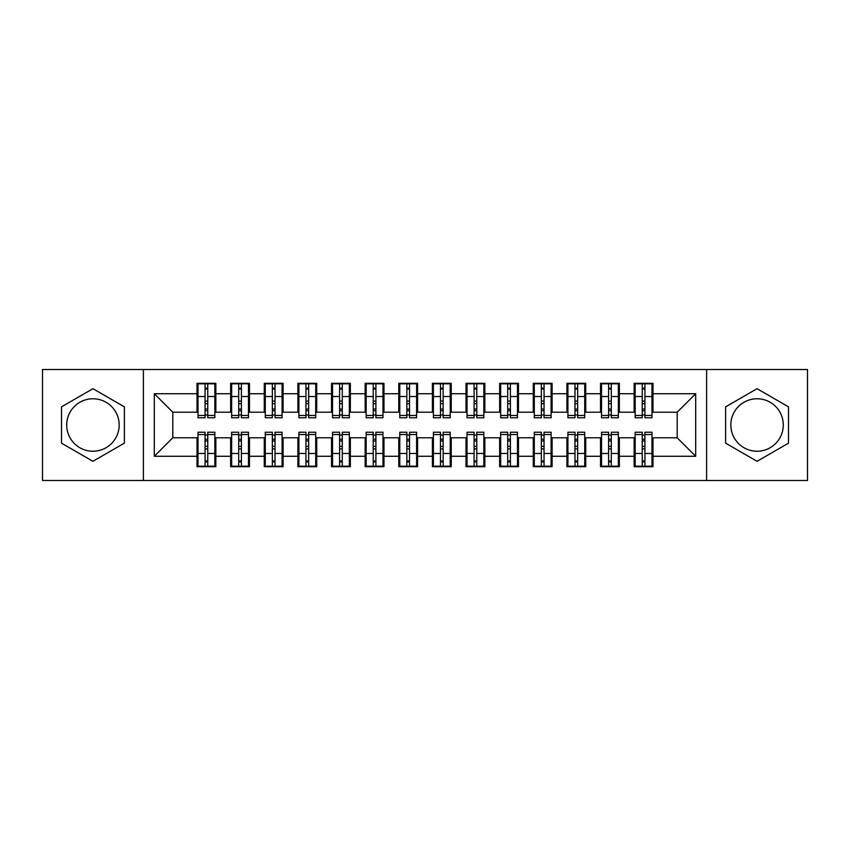 <?xml version="1.0" encoding="UTF-8"?>
<svg xmlns="http://www.w3.org/2000/svg" width="850" height="850" viewBox="0 0 850 850"><rect width="100%" height="100%" fill="white"/><g stroke="black" fill="none" stroke-linecap="round" stroke-linejoin="round"><path stroke-width="1.27" d="M757.063 398.767A26.233 26.233 0 0 0 730.83 425A26.233 26.233 0 0 0 757.063 451.233A26.233 26.233 0 0 0 783.286 425A26.233 26.233 0 0 0 757.063 398.767M92.937 451.233A26.233 26.233 0 0 1 66.714 425A26.233 26.233 0 0 1 92.937 398.767A26.233 26.233 0 0 1 119.17 425A26.233 26.233 0 0 1 92.937 451.233M706.616 480.484L807.5 480.484L807.5 369.516L706.616 369.516L706.616 480.484L143.384 480.484L143.384 369.516L42.5 369.516L42.5 480.484L143.384 480.484M642.228 403.644L644.916 403.644L642.228 403.644M644.916 446.356L642.228 446.356L644.916 446.356M608.6 403.644L611.288 403.644L608.6 403.644M611.288 446.356L608.6 446.356L611.288 446.356M574.972 403.644L577.66 403.644L574.972 403.644M577.66 446.356L574.972 446.356L577.66 446.356M541.344 403.644L544.043 403.644L541.344 403.644M544.043 446.356L541.344 446.356L544.043 446.356M507.716 403.644L510.414 403.644L507.716 403.644M510.414 446.356L507.716 446.356L510.414 446.356M474.098 403.644L476.786 403.644L474.098 403.644M476.786 446.356L474.098 446.356L476.786 446.356M440.47 403.644L443.158 403.644L440.47 403.644M443.158 446.356L440.47 446.356L443.158 446.356M406.842 403.644L409.53 403.644L406.842 403.644M409.53 446.356L406.842 446.356L409.53 446.356M373.214 403.644L375.902 403.644L373.214 403.644M375.902 446.356L373.214 446.356L375.902 446.356M339.586 403.644L342.284 403.644L339.586 403.644M342.284 446.356L339.586 446.356L342.284 446.356M305.957 403.644L308.656 403.644L305.957 403.644M308.656 446.356L305.957 446.356L308.656 446.356M272.34 403.644L275.028 403.644L272.34 403.644M275.028 446.356L272.34 446.356L275.028 446.356M238.712 403.644L241.4 403.644L238.712 403.644M241.4 446.356L238.712 446.356L241.4 446.356M706.616 369.516L143.384 369.516M198.018 412.218L172.805 412.218L154.307 393.731L154.307 456.269L197.009 456.269L197.009 466.692L215.847 466.692L215.847 456.269L230.637 456.269L230.637 466.692L249.475 466.692L249.475 456.269L264.265 456.269L264.265 466.692L283.092 466.692L283.092 456.269L297.893 456.269L297.893 466.692L316.721 466.692L316.721 456.269L331.521 456.269L331.521 466.692L350.349 466.692L350.349 456.269L365.149 456.269L365.149 466.692L383.977 466.692L383.977 456.269L398.767 456.269L398.767 466.692L417.605 466.692L417.605 456.269L432.395 456.269L432.395 466.692L451.233 466.692L451.233 456.269L466.023 456.269L466.023 466.692L484.851 466.692L484.851 456.269L499.651 456.269L499.651 466.692L518.479 466.692L518.479 456.269L533.279 456.269L533.279 466.692L552.107 466.692L552.107 456.269L566.907 456.269L566.907 466.692L585.735 466.692L585.735 456.269L600.525 456.269L600.525 466.692L619.363 466.692L619.363 456.269L634.153 456.269L634.153 466.692L652.991 466.692L652.991 437.782L677.195 437.782L677.195 412.218L651.982 412.218M154.307 393.731L197.009 393.731L197.009 412.218M677.195 412.218L695.693 393.731L652.991 393.731L652.991 383.308L634.153 383.308L634.153 393.731L619.363 393.731L619.363 383.308L600.525 383.308L600.525 393.731L585.735 393.731L585.735 383.308L566.907 383.308L566.907 393.731L552.107 393.731L552.107 383.308L533.279 383.308L533.279 393.731L518.479 393.731L518.479 383.308L499.651 383.308L499.651 393.731L484.851 393.731L484.851 383.308L466.023 383.308L466.023 393.731L451.233 393.731L451.233 383.308L432.395 383.308L432.395 393.731L417.605 393.731L417.605 383.308L398.767 383.308L398.767 393.731L383.977 393.731L383.977 383.308L365.149 383.308L365.149 393.731L350.349 393.731L350.349 383.308L331.521 383.308L331.521 393.731L316.721 393.731L316.721 383.308L297.893 383.308L297.893 393.731L283.092 393.731L283.092 383.308L264.265 383.308L264.265 393.731L249.475 393.731L249.475 383.308L230.637 383.308L230.637 393.731L215.847 393.731L215.847 383.308L197.009 383.308L197.009 393.731M695.693 393.731L695.693 456.269L652.991 456.269M619.363 456.269L619.363 437.782L635.162 437.782M634.153 456.269L634.153 437.782M652.991 393.731L652.991 412.218M585.735 456.269L585.735 437.782L601.534 437.782M600.525 456.269L600.525 437.782M634.153 393.731L634.153 412.218L618.354 412.218M619.363 393.731L619.363 412.218M552.107 456.269L552.107 437.782L567.917 437.782M566.907 456.269L566.907 437.782M600.525 393.731L600.525 412.218L584.726 412.218M585.735 393.731L585.735 412.218M518.479 456.269L518.479 437.782L534.289 437.782M533.279 456.269L533.279 437.782M566.907 393.731L566.907 412.218L551.097 412.218M552.107 393.731L552.107 412.218M484.851 456.269L484.851 437.782L500.661 437.782M499.651 456.269L499.651 437.782M533.279 393.731L533.279 412.218L517.469 412.218M518.479 393.731L518.479 412.218M451.233 456.269L451.233 437.782L467.033 437.782M466.023 456.269L466.023 437.782M499.651 393.731L499.651 412.218L483.841 412.218M484.851 393.731L484.851 412.218M417.605 456.269L417.605 437.782L433.404 437.782M432.395 456.269L432.395 437.782M466.023 393.731L466.023 412.218L450.224 412.218M451.233 393.731L451.233 412.218M383.977 456.269L383.977 437.782L399.776 437.782M398.767 456.269L398.767 437.782M432.395 393.731L432.395 412.218L416.596 412.218M417.605 393.731L417.605 412.218M350.349 456.269L350.349 437.782L366.159 437.782M365.149 456.269L365.149 437.782M398.767 393.731L398.767 412.218L382.967 412.218M383.977 393.731L383.977 412.218M316.721 456.269L316.721 437.782L332.531 437.782M331.521 456.269L331.521 437.782M365.149 393.731L365.149 412.218L349.339 412.218M350.349 393.731L350.349 412.218M283.092 456.269L283.092 437.782L298.902 437.782M297.893 456.269L297.893 437.782M331.521 393.731L331.521 412.218L315.711 412.218M316.721 393.731L316.721 412.218M249.475 456.269L249.475 437.782L265.274 437.782M264.265 456.269L264.265 437.782M297.893 393.731L297.893 412.218L282.083 412.218M283.092 393.731L283.092 412.218M215.847 456.269L215.847 437.782L231.646 437.782M230.637 456.269L230.637 437.782M264.265 393.731L264.265 412.218L248.466 412.218M249.475 393.731L249.475 412.218M205.084 403.644L207.772 403.644L205.084 403.644M207.772 446.356L205.084 446.356L207.772 446.356M154.307 456.269L172.805 437.782L198.018 437.782M197.009 456.269L197.009 437.782M230.637 393.731L230.637 412.218L214.837 412.218M215.847 393.731L215.847 412.218M124.376 406.853L92.937 388.694L61.498 406.853L61.498 443.147L92.937 461.306L124.376 443.147L124.376 406.853M725.624 406.853L725.624 443.147L757.063 461.306L788.503 443.147L788.503 406.853L757.063 388.694L725.624 406.853M172.805 412.218L172.805 437.782M635.162 412.218L634.153 412.218M601.534 412.218L600.525 412.218M567.917 412.218L566.907 412.218M534.289 412.218L533.279 412.218M500.661 412.218L499.651 412.218M467.033 412.218L466.023 412.218M433.404 412.218L432.395 412.218M399.776 412.218L398.767 412.218M366.159 412.218L365.149 412.218M332.531 412.218L331.521 412.218M298.902 412.218L297.893 412.218M265.274 412.218L264.265 412.218M231.646 412.218L230.637 412.218M214.837 437.782L215.847 437.782M248.466 437.782L249.475 437.782M282.083 437.782L283.092 437.782M315.711 437.782L316.721 437.782M349.339 437.782L350.349 437.782M382.967 437.782L383.977 437.782M416.596 437.782L417.605 437.782M450.224 437.782L451.233 437.782M483.841 437.782L484.851 437.782M517.469 437.782L518.479 437.782M551.097 437.782L552.107 437.782M584.726 437.782L585.735 437.782M618.354 437.782L619.363 437.782M651.982 437.782L652.991 437.782M695.693 456.269L677.195 437.782M198.018 383.637L214.837 383.637L198.018 383.637L198.018 417.775L205.084 417.775L205.084 383.764L214.837 383.817L214.837 417.775L207.772 417.775L207.772 383.817M205.084 388.142L207.772 388.142M205.084 414.949L207.772 414.949M207.772 410.72L205.084 410.72M205.084 409.073L207.772 409.073M215.847 399.277L214.837 399.277M215.847 403.644L214.837 403.644M198.018 399.277L197.009 399.277M198.018 403.644L197.009 403.644M214.837 466.363L198.018 466.363L214.837 466.363L214.837 432.225L207.772 432.225L207.772 466.236L198.018 466.183L198.018 432.225L205.084 432.225L205.084 466.183M207.772 461.858L205.084 461.858M207.772 435.051L205.084 435.051M205.084 439.28L207.772 439.28M207.772 440.927L205.084 440.927M197.009 450.723L198.018 450.723M197.009 446.356L198.018 446.356M214.837 450.723L215.847 450.723M214.837 446.356L215.847 446.356M231.646 383.637L248.466 383.637L231.646 383.637L231.646 417.775L238.712 417.775L238.712 383.764L248.466 383.817L248.466 417.775L241.4 417.775L241.4 383.817M238.712 388.142L241.4 388.142M238.712 414.949L241.4 414.949M241.4 410.72L238.712 410.72M238.712 409.073L241.4 409.073M249.475 399.277L248.466 399.277M249.475 403.644L248.466 403.644M231.646 399.277L230.637 399.277M231.646 403.644L230.637 403.644M265.274 383.637L282.083 383.637L265.274 383.637L265.274 417.775L272.34 417.775L272.34 383.764L282.083 383.817L282.083 417.775L275.028 417.775L275.028 383.817M272.34 388.142L275.028 388.142M272.34 414.949L275.028 414.949M275.028 410.72L272.34 410.72M272.34 409.073L275.028 409.073M283.092 399.277L282.083 399.277M283.092 403.644L282.083 403.644M265.274 399.277L264.265 399.277M265.274 403.644L264.265 403.644M298.902 383.637L315.711 383.637L298.902 383.637L298.902 417.775L305.957 417.775L305.957 383.764L315.711 383.817L315.711 417.775L308.656 417.775L308.656 383.817M305.957 388.142L308.656 388.142M305.957 414.949L308.656 414.949M308.656 410.72L305.957 410.72M305.957 409.073L308.656 409.073M316.721 399.277L315.711 399.277M316.721 403.644L315.711 403.644M298.902 399.277L297.893 399.277M298.902 403.644L297.893 403.644M332.531 383.637L349.339 383.637L332.531 383.637L332.531 417.775L339.586 417.775L339.586 383.764L349.339 383.817L349.339 417.775L342.284 417.775L342.284 383.817M339.586 388.142L342.284 388.142M339.586 414.949L342.284 414.949M342.284 410.72L339.586 410.72M339.586 409.073L342.284 409.073M350.349 399.277L349.339 399.277M350.349 403.644L349.339 403.644M332.531 399.277L331.521 399.277M332.531 403.644L331.521 403.644M248.466 466.363L231.646 466.363L248.466 466.363L248.466 432.225L241.4 432.225L241.4 466.236L231.646 466.183L231.646 432.225L238.712 432.225L238.712 466.183M241.4 461.858L238.712 461.858M241.4 435.051L238.712 435.051M238.712 439.28L241.4 439.28M241.4 440.927L238.712 440.927M230.637 450.723L231.646 450.723M230.637 446.356L231.646 446.356M248.466 450.723L249.475 450.723M248.466 446.356L249.475 446.356M282.083 466.363L265.274 466.363L282.083 466.363L282.083 432.225L275.028 432.225L275.028 466.236L265.274 466.183L265.274 432.225L272.34 432.225L272.34 466.183M275.028 461.858L272.34 461.858M275.028 435.051L272.34 435.051M272.34 439.28L275.028 439.28M275.028 440.927L272.34 440.927M264.265 450.723L265.274 450.723M264.265 446.356L265.274 446.356M282.083 450.723L283.092 450.723M282.083 446.356L283.092 446.356M315.711 466.363L298.902 466.363L315.711 466.363L315.711 432.225L308.656 432.225L308.656 466.236L298.902 466.183L298.902 432.225L305.957 432.225L305.957 466.183M308.656 461.858L305.957 461.858M308.656 435.051L305.957 435.051M305.957 439.28L308.656 439.28M308.656 440.927L305.957 440.927M297.893 450.723L298.902 450.723M297.893 446.356L298.902 446.356M315.711 450.723L316.721 450.723M315.711 446.356L316.721 446.356M349.339 466.363L332.531 466.363L349.339 466.363L349.339 432.225L342.284 432.225L342.284 466.236L332.531 466.183L332.531 432.225L339.586 432.225L339.586 466.183M342.284 461.858L339.586 461.858M342.284 435.051L339.586 435.051M339.586 439.28L342.284 439.28M342.284 440.927L339.586 440.927M331.521 450.723L332.531 450.723M331.521 446.356L332.531 446.356M349.339 450.723L350.349 450.723M349.339 446.356L350.349 446.356M366.159 383.637L382.967 383.637L366.159 383.637L366.159 417.775L373.214 417.775L373.214 383.764L382.967 383.817L382.967 417.775L375.902 417.775L375.902 383.817M373.214 388.142L375.902 388.142M373.214 414.949L375.902 414.949M375.902 410.72L373.214 410.72M373.214 409.073L375.902 409.073M383.977 399.277L382.967 399.277M383.977 403.644L382.967 403.644M366.159 399.277L365.149 399.277M366.159 403.644L365.149 403.644M382.967 466.363L366.159 466.363L382.967 466.363L382.967 432.225L375.902 432.225L375.902 466.236L366.159 466.183L366.159 432.225L373.214 432.225L373.214 466.183M375.902 461.858L373.214 461.858M375.902 435.051L373.214 435.051M373.214 439.28L375.902 439.28M375.902 440.927L373.214 440.927M365.149 450.723L366.159 450.723M365.149 446.356L366.159 446.356M382.967 450.723L383.977 450.723M382.967 446.356L383.977 446.356M399.776 383.637L416.596 383.637L399.776 383.637L399.776 417.775L406.842 417.775L406.842 383.764L416.596 383.817L416.596 417.775L409.53 417.775L409.53 383.817M406.842 388.142L409.53 388.142M406.842 414.949L409.53 414.949M409.53 410.72L406.842 410.72M406.842 409.073L409.53 409.073M417.605 399.277L416.596 399.277M417.605 403.644L416.596 403.644M399.776 399.277L398.767 399.277M399.776 403.644L398.767 403.644M433.404 383.637L450.224 383.637L433.404 383.637L433.404 417.775L440.47 417.775L440.47 383.764L450.224 383.817L450.224 417.775L443.158 417.775L443.158 383.817M440.47 388.142L443.158 388.142M440.47 414.949L443.158 414.949M443.158 410.72L440.47 410.72M440.47 409.073L443.158 409.073M451.233 399.277L450.224 399.277M451.233 403.644L450.224 403.644M433.404 399.277L432.395 399.277M433.404 403.644L432.395 403.644M467.033 383.637L483.841 383.637L467.033 383.637L467.033 417.775L474.098 417.775L474.098 383.764L483.841 383.817L483.841 417.775L476.786 417.775L476.786 383.817M474.098 388.142L476.786 388.142M474.098 414.949L476.786 414.949M476.786 410.72L474.098 410.72M474.098 409.073L476.786 409.073M484.851 399.277L483.841 399.277M484.851 403.644L483.841 403.644M467.033 399.277L466.023 399.277M467.033 403.644L466.023 403.644M416.596 466.363L399.776 466.363L416.596 466.363L416.596 432.225L409.53 432.225L409.53 466.236L399.776 466.183L399.776 432.225L406.842 432.225L406.842 466.183M409.53 461.858L406.842 461.858M409.53 435.051L406.842 435.051M406.842 439.28L409.53 439.28M409.53 440.927L406.842 440.927M398.767 450.723L399.776 450.723M398.767 446.356L399.776 446.356M416.596 450.723L417.605 450.723M416.596 446.356L417.605 446.356M450.224 466.363L433.404 466.363L450.224 466.363L450.224 432.225L443.158 432.225L443.158 466.236L433.404 466.183L433.404 432.225L440.47 432.225L440.47 466.183M443.158 461.858L440.47 461.858M443.158 435.051L440.47 435.051M440.47 439.28L443.158 439.28M443.158 440.927L440.47 440.927M432.395 450.723L433.404 450.723M432.395 446.356L433.404 446.356M450.224 450.723L451.233 450.723M450.224 446.356L451.233 446.356M483.841 466.363L467.033 466.363L483.841 466.363L483.841 432.225L476.786 432.225L476.786 466.236L467.033 466.183L467.033 432.225L474.098 432.225L474.098 466.183M476.786 461.858L474.098 461.858M476.786 435.051L474.098 435.051M474.098 439.28L476.786 439.28M476.786 440.927L474.098 440.927M466.023 450.723L467.033 450.723M466.023 446.356L467.033 446.356M483.841 450.723L484.851 450.723M483.841 446.356L484.851 446.356M500.661 383.637L517.469 383.637L500.661 383.637L500.661 417.775L507.716 417.775L507.716 383.764L517.469 383.817L517.469 417.775L510.414 417.775L510.414 383.817M507.716 388.142L510.414 388.142M507.716 414.949L510.414 414.949M510.414 410.72L507.716 410.72M507.716 409.073L510.414 409.073M518.479 399.277L517.469 399.277M518.479 403.644L517.469 403.644M500.661 399.277L499.651 399.277M500.661 403.644L499.651 403.644M517.469 466.363L500.661 466.363L517.469 466.363L517.469 432.225L510.414 432.225L510.414 466.236L500.661 466.183L500.661 432.225L507.716 432.225L507.716 466.183M510.414 461.858L507.716 461.858M510.414 435.051L507.716 435.051M507.716 439.28L510.414 439.28M510.414 440.927L507.716 440.927M499.651 450.723L500.661 450.723M499.651 446.356L500.661 446.356M517.469 450.723L518.479 450.723M517.469 446.356L518.479 446.356M534.289 383.637L551.097 383.637L534.289 383.637L534.289 417.775L541.344 417.775L541.344 383.764L551.097 383.817L551.097 417.775L544.043 417.775L544.043 383.817M541.344 388.142L544.043 388.142M541.344 414.949L544.043 414.949M544.043 410.72L541.344 410.72M541.344 409.073L544.043 409.073M552.107 399.277L551.097 399.277M552.107 403.644L551.097 403.644M534.289 399.277L533.279 399.277M534.289 403.644L533.279 403.644M551.097 466.363L534.289 466.363L551.097 466.363L551.097 432.225L544.043 432.225L544.043 466.236L534.289 466.183L534.289 432.225L541.344 432.225L541.344 466.183M544.043 461.858L541.344 461.858M544.043 435.051L541.344 435.051M541.344 439.28L544.043 439.28M544.043 440.927L541.344 440.927M533.279 450.723L534.289 450.723M533.279 446.356L534.289 446.356M551.097 450.723L552.107 450.723M551.097 446.356L552.107 446.356M567.917 383.637L584.726 383.637L567.917 383.637L567.917 417.775L574.972 417.775L574.972 383.764L584.726 383.817L584.726 417.775L577.66 417.775L577.66 383.817M574.972 388.142L577.66 388.142M574.972 414.949L577.66 414.949M577.66 410.72L574.972 410.72M574.972 409.073L577.66 409.073M585.735 399.277L584.726 399.277M585.735 403.644L584.726 403.644M567.917 399.277L566.907 399.277M567.917 403.644L566.907 403.644M584.726 466.363L567.917 466.363L584.726 466.363L584.726 432.225L577.66 432.225L577.66 466.236L567.917 466.183L567.917 432.225L574.972 432.225L574.972 466.183M577.66 461.858L574.972 461.858M577.66 435.051L574.972 435.051M574.972 439.28L577.66 439.28M577.66 440.927L574.972 440.927M566.907 450.723L567.917 450.723M566.907 446.356L567.917 446.356M584.726 450.723L585.735 450.723M584.726 446.356L585.735 446.356M601.534 383.637L618.354 383.637L601.534 383.637L601.534 417.775L608.6 417.775L608.6 383.764L618.354 383.817L618.354 417.775L611.288 417.775L611.288 383.817M608.6 388.142L611.288 388.142M608.6 414.949L611.288 414.949M611.288 410.72L608.6 410.72M608.6 409.073L611.288 409.073M619.363 399.277L618.354 399.277M619.363 403.644L618.354 403.644M601.534 399.277L600.525 399.277M601.534 403.644L600.525 403.644M618.354 466.363L601.534 466.363L618.354 466.363L618.354 432.225L611.288 432.225L611.288 466.236L601.534 466.183L601.534 432.225L608.6 432.225L608.6 466.183M611.288 461.858L608.6 461.858M611.288 435.051L608.6 435.051M608.6 439.28L611.288 439.28M611.288 440.927L608.6 440.927M600.525 450.723L601.534 450.723M600.525 446.356L601.534 446.356M618.354 450.723L619.363 450.723M618.354 446.356L619.363 446.356M635.162 383.637L651.982 383.637L635.162 383.637L635.162 417.775L642.228 417.775L642.228 383.764L651.982 383.817L651.982 417.775L644.916 417.775L644.916 383.817M642.228 388.142L644.916 388.142M642.228 414.949L644.916 414.949M644.916 410.72L642.228 410.72M642.228 409.073L644.916 409.073M652.991 399.277L651.982 399.277M652.991 403.644L651.982 403.644M635.162 399.277L634.153 399.277M635.162 403.644L634.153 403.644M651.982 466.363L635.162 466.363L651.982 466.363L651.982 432.225L644.916 432.225L644.916 466.236L635.162 466.183L635.162 432.225L642.228 432.225L642.228 466.183M644.916 461.858L642.228 461.858M644.916 435.051L642.228 435.051M642.228 439.28L644.916 439.28M644.916 440.927L642.228 440.927M634.153 450.723L635.162 450.723M634.153 446.356L635.162 446.356M651.982 450.723L652.991 450.723M651.982 446.356L652.991 446.356M198.018 383.817L205.084 383.817M207.772 415.459L214.837 415.459M207.772 396.536L214.837 396.536M198.018 415.459L205.084 415.459M198.018 396.536L205.084 396.536M205.084 401.083L207.772 401.083M205.084 389.024L207.772 389.024M214.837 466.183L207.772 466.183M205.084 434.541L198.018 434.541M205.084 453.464L198.018 453.464M214.837 434.541L207.772 434.541M214.837 453.464L207.772 453.464M207.772 448.917L205.084 448.917M207.772 460.976L205.084 460.976M231.646 383.817L238.712 383.817M241.4 415.459L248.466 415.459M241.4 396.536L248.466 396.536M231.646 415.459L238.712 415.459M231.646 396.536L238.712 396.536M238.712 401.083L241.4 401.083M238.712 389.024L241.4 389.024M265.274 383.817L272.34 383.817M275.028 415.459L282.083 415.459M275.028 396.536L282.083 396.536M265.274 415.459L272.34 415.459M265.274 396.536L272.34 396.536M272.34 401.083L275.028 401.083M272.34 389.024L275.028 389.024M298.902 383.817L305.957 383.817M308.656 415.459L315.711 415.459M308.656 396.536L315.711 396.536M298.902 415.459L305.957 415.459M298.902 396.536L305.957 396.536M305.957 401.083L308.656 401.083M305.957 389.024L308.656 389.024M332.531 383.817L339.586 383.817M342.284 415.459L349.339 415.459M342.284 396.536L349.339 396.536M332.531 415.459L339.586 415.459M332.531 396.536L339.586 396.536M339.586 401.083L342.284 401.083M339.586 389.024L342.284 389.024M248.466 466.183L241.4 466.183M238.712 434.541L231.646 434.541M238.712 453.464L231.646 453.464M248.466 434.541L241.4 434.541M248.466 453.464L241.4 453.464M241.4 448.917L238.712 448.917M241.4 460.976L238.712 460.976M282.083 466.183L275.028 466.183M272.34 434.541L265.274 434.541M272.34 453.464L265.274 453.464M282.083 434.541L275.028 434.541M282.083 453.464L275.028 453.464M275.028 448.917L272.34 448.917M275.028 460.976L272.34 460.976M315.711 466.183L308.656 466.183M305.957 434.541L298.902 434.541M305.957 453.464L298.902 453.464M315.711 434.541L308.656 434.541M315.711 453.464L308.656 453.464M308.656 448.917L305.957 448.917M308.656 460.976L305.957 460.976M349.339 466.183L342.284 466.183M339.586 434.541L332.531 434.541M339.586 453.464L332.531 453.464M349.339 434.541L342.284 434.541M349.339 453.464L342.284 453.464M342.284 448.917L339.586 448.917M342.284 460.976L339.586 460.976M366.159 383.817L373.214 383.817M375.902 415.459L382.967 415.459M375.902 396.536L382.967 396.536M366.159 415.459L373.214 415.459M366.159 396.536L373.214 396.536M373.214 401.083L375.902 401.083M373.214 389.024L375.902 389.024M382.967 466.183L375.902 466.183M373.214 434.541L366.159 434.541M373.214 453.464L366.159 453.464M382.967 434.541L375.902 434.541M382.967 453.464L375.902 453.464M375.902 448.917L373.214 448.917M375.902 460.976L373.214 460.976M399.776 383.817L406.842 383.817M409.53 415.459L416.596 415.459M409.53 396.536L416.596 396.536M399.776 415.459L406.842 415.459M399.776 396.536L406.842 396.536M406.842 401.083L409.53 401.083M406.842 389.024L409.53 389.024M433.404 383.817L440.47 383.817M443.158 415.459L450.224 415.459M443.158 396.536L450.224 396.536M433.404 415.459L440.47 415.459M433.404 396.536L440.47 396.536M440.47 401.083L443.158 401.083M440.47 389.024L443.158 389.024M467.033 383.817L474.098 383.817M476.786 415.459L483.841 415.459M476.786 396.536L483.841 396.536M467.033 415.459L474.098 415.459M467.033 396.536L474.098 396.536M474.098 401.083L476.786 401.083M474.098 389.024L476.786 389.024M416.596 466.183L409.53 466.183M406.842 434.541L399.776 434.541M406.842 453.464L399.776 453.464M416.596 434.541L409.53 434.541M416.596 453.464L409.53 453.464M409.53 448.917L406.842 448.917M409.53 460.976L406.842 460.976M450.224 466.183L443.158 466.183M440.47 434.541L433.404 434.541M440.47 453.464L433.404 453.464M450.224 434.541L443.158 434.541M450.224 453.464L443.158 453.464M443.158 448.917L440.47 448.917M443.158 460.976L440.47 460.976M483.841 466.183L476.786 466.183M474.098 434.541L467.033 434.541M474.098 453.464L467.033 453.464M483.841 434.541L476.786 434.541M483.841 453.464L476.786 453.464M476.786 448.917L474.098 448.917M476.786 460.976L474.098 460.976M500.661 383.817L507.716 383.817M510.414 415.459L517.469 415.459M510.414 396.536L517.469 396.536M500.661 415.459L507.716 415.459M500.661 396.536L507.716 396.536M507.716 401.083L510.414 401.083M507.716 389.024L510.414 389.024M517.469 466.183L510.414 466.183M507.716 434.541L500.661 434.541M507.716 453.464L500.661 453.464M517.469 434.541L510.414 434.541M517.469 453.464L510.414 453.464M510.414 448.917L507.716 448.917M510.414 460.976L507.716 460.976M534.289 383.817L541.344 383.817M544.043 415.459L551.097 415.459M544.043 396.536L551.097 396.536M534.289 415.459L541.344 415.459M534.289 396.536L541.344 396.536M541.344 401.083L544.043 401.083M541.344 389.024L544.043 389.024M551.097 466.183L544.043 466.183M541.344 434.541L534.289 434.541M541.344 453.464L534.289 453.464M551.097 434.541L544.043 434.541M551.097 453.464L544.043 453.464M544.043 448.917L541.344 448.917M544.043 460.976L541.344 460.976M567.917 383.817L574.972 383.817M577.66 415.459L584.726 415.459M577.66 396.536L584.726 396.536M567.917 415.459L574.972 415.459M567.917 396.536L574.972 396.536M574.972 401.083L577.66 401.083M574.972 389.024L577.66 389.024M584.726 466.183L577.66 466.183M574.972 434.541L567.917 434.541M574.972 453.464L567.917 453.464M584.726 434.541L577.66 434.541M584.726 453.464L577.66 453.464M577.66 448.917L574.972 448.917M577.66 460.976L574.972 460.976M601.534 383.817L608.6 383.817M611.288 415.459L618.354 415.459M611.288 396.536L618.354 396.536M601.534 415.459L608.6 415.459M601.534 396.536L608.6 396.536M608.6 401.083L611.288 401.083M608.6 389.024L611.288 389.024M618.354 466.183L611.288 466.183M608.6 434.541L601.534 434.541M608.6 453.464L601.534 453.464M618.354 434.541L611.288 434.541M618.354 453.464L611.288 453.464M611.288 448.917L608.6 448.917M611.288 460.976L608.6 460.976M635.162 383.817L642.228 383.817M644.916 415.459L651.982 415.459M644.916 396.536L651.982 396.536M635.162 415.459L642.228 415.459M635.162 396.536L642.228 396.536M642.228 401.083L644.916 401.083M642.228 389.024L644.916 389.024M651.982 466.183L644.916 466.183M642.228 434.541L635.162 434.541M642.228 453.464L635.162 453.464M651.982 434.541L644.916 434.541M651.982 453.464L644.916 453.464M644.916 448.917L642.228 448.917M644.916 460.976L642.228 460.976"/></g></svg>
